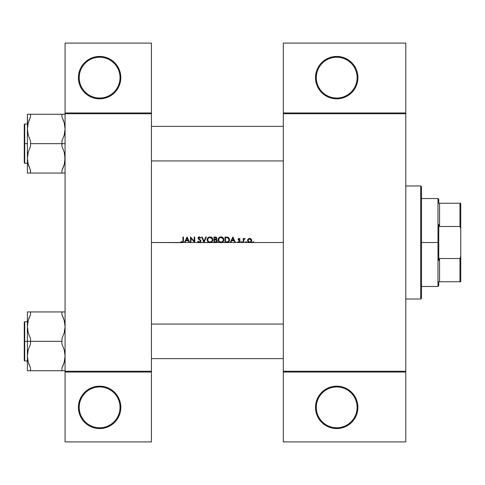<?xml version="1.0" encoding="UTF-8"?>
<svg xmlns="http://www.w3.org/2000/svg" width="485" height="485" viewBox="0 0 485 485"><rect width="100%" height="100%" fill="white"/><g stroke="black" fill="none" stroke-linecap="round" stroke-linejoin="round"><path stroke-width="0.73" d="M119.201 415.475L120.407 411.498L120.813 407.364L120.025 407.364A20.412 20.412 0 0 0 99.619 386.951A20.412 20.412 0 0 0 79.207 407.364A20.412 20.412 0 0 0 99.619 427.776A20.412 20.412 0 0 0 120.025 407.364L120.813 407.364A21.194 21.194 0 0 1 99.619 428.564A21.194 21.194 0 0 1 78.418 407.364L79.207 407.364A20.412 20.412 0 0 1 99.619 386.951A20.412 20.412 0 0 1 120.025 407.364A20.412 20.412 0 0 1 99.619 427.776A20.412 20.412 0 0 1 79.207 407.364L78.418 407.364L78.831 411.498L80.037 415.475L81.995 419.143L84.626 422.35L87.84 424.987L91.507 426.945L95.484 428.152L99.619 428.564L103.754 428.152L107.731 426.945L111.392 424.987L114.605 422.35L117.243 419.143L119.68 414.202M80.037 69.525L78.831 73.502L78.418 77.636A21.194 21.194 0 0 1 99.619 56.436A21.194 21.194 0 0 1 120.813 77.636L120.025 77.636A20.412 20.412 0 0 0 99.619 57.224A20.412 20.412 0 0 0 79.207 77.636A20.412 20.412 0 0 0 99.619 98.049A20.412 20.412 0 0 0 120.025 77.636L120.813 77.636A21.194 21.194 0 0 1 99.619 98.831A21.194 21.194 0 0 1 78.418 77.636L79.207 77.636A20.412 20.412 0 0 1 99.619 57.224A20.412 20.412 0 0 1 120.025 77.636A20.412 20.412 0 0 1 99.619 98.049A20.412 20.412 0 0 1 79.207 77.636L78.418 77.636L78.831 81.771L80.037 85.748L81.995 89.41L84.626 92.623L87.84 95.26L91.507 97.218L95.484 98.425L99.619 98.831L103.754 98.425L107.731 97.218L111.392 95.26L114.605 92.623L117.243 89.41L119.201 85.748L120.407 81.771L120.813 77.636L120.407 73.502L119.201 69.525L117.243 65.857L114.605 62.65L111.392 60.013L107.731 58.054L103.754 56.848L99.619 56.436L95.484 56.848L91.507 58.054L87.84 60.013L84.626 62.65L81.995 65.857L79.552 70.798M316.299 407.364A20.412 20.412 0 0 0 336.711 427.776A20.412 20.412 0 0 0 357.118 407.364L357.906 407.364A21.194 21.194 0 0 1 336.711 428.564A21.194 21.194 0 0 1 315.511 407.364L316.299 407.364A20.412 20.412 0 0 1 336.711 386.951A20.412 20.412 0 0 1 357.118 407.364A20.412 20.412 0 0 1 336.711 427.776A20.412 20.412 0 0 1 316.299 407.364L315.511 407.364L315.917 411.498L317.123 415.475L319.088 419.143L321.719 422.35L324.932 424.987L328.6 426.945L332.571 428.152L336.711 428.564L340.846 428.152L344.823 426.945L348.485 424.987L351.698 422.35L354.335 419.143L356.293 415.475L357.5 411.498L357.906 407.364L357.5 403.229L356.293 399.252L354.335 395.59L351.698 392.377L348.485 389.74L344.823 387.782L340.846 386.575L336.711 386.169L332.571 386.575L328.6 387.782L324.932 389.74L321.719 392.377L319.088 395.59L317.123 399.252L315.917 403.229L315.511 407.364A21.194 21.194 0 0 1 336.711 386.169A21.194 21.194 0 0 1 357.906 407.364L357.118 407.364A20.412 20.412 0 0 0 336.711 386.951A20.412 20.412 0 0 0 316.299 407.364M317.123 69.525L319.088 65.857L321.719 62.65L324.932 60.013L328.6 58.054L332.571 56.848L336.711 56.436L340.846 56.848L344.823 58.054L348.485 60.013L351.698 62.65L354.335 65.857L356.293 69.525L357.5 73.502L357.906 77.636L357.5 81.771L357.906 77.636L357.118 77.636A20.412 20.412 0 0 0 336.711 57.224A20.412 20.412 0 0 0 316.299 77.636A20.412 20.412 0 0 0 336.711 98.049A20.412 20.412 0 0 0 357.118 77.636L357.906 77.636A21.194 21.194 0 0 1 336.711 98.831A21.194 21.194 0 0 1 315.511 77.636L316.299 77.636A20.412 20.412 0 0 1 336.711 57.224A20.412 20.412 0 0 1 357.118 77.636A20.412 20.412 0 0 1 336.711 98.049A20.412 20.412 0 0 1 316.299 77.636L315.511 77.636L316.644 70.798M253.237 242.573L252.782 242.112L253.237 242.573L252.782 242.112L253.237 242.573L253.697 242.112L253.237 242.573L252.782 242.112L252.909 242.427L253.237 241.657L253.667 241.936L253.485 242.5L283.325 242.5L250.23 242.5L253.237 242.573L253.697 242.112L252.915 241.785L252.782 242.112L253.237 241.657L253.697 242.112L253.218 242.567L252.782 242.112L253.237 241.657M245.665 242.112L245.877 242.5L245.701 241.936L246.216 241.663L246.368 242.5L249.066 242.5L247.981 241.754L247.574 240.305L248.271 238.923L249.435 238.42L250.484 238.578L251.509 239.56L251.697 240.839L251.139 241.954L249.793 242.567L243.694 242.5L246.368 242.5L246.447 241.791L245.665 242.112L246.125 241.657L246.58 242.112L246.125 242.573L245.665 242.112L246.125 241.657M241.3 242.112L241.512 242.5L241.33 241.936L241.845 241.663L242.003 242.5L243.197 242.5L243.197 238.487L243.694 238.487L243.694 239.075L244.786 238.426L245.101 238.553L244.828 238.978L244.149 239.087L243.779 239.772L243.694 242.5L239.487 242.5L242.003 242.5L242.082 241.791L241.3 242.112L241.754 241.657L242.215 242.112L241.73 242.567L241.3 242.112L241.754 241.657M239.063 242.573L237.917 242.027L238.608 242.5L237.917 242.027L238.244 241.657L239.038 242.076L239.693 241.688L239.614 241.045L238.135 239.632L238.408 238.717L239.141 238.414L240.172 238.984L239.833 239.329L239.038 238.917L238.62 239.444L240.136 240.93L239.905 242.227L235.449 242.5L239.487 242.5L240.239 241.409L238.62 239.444L239.141 238.905L239.833 239.329L240.172 238.984L239.141 238.414L240.172 238.984M200.032 242.5L203.955 242.5L201.633 237.007L202.16 237.007L203.991 241.336L205.822 237.007L206.349 237.007L204.027 242.5L209.09 242.5L207.428 241.075L207.18 239.208L208.156 237.523L209.981 236.862L212.06 237.692L212.854 239.184L212.369 241.445L210.945 242.5L214.03 242.5L214.03 237.007L216.08 237.153L216.819 238.056L216.213 239.535L217.11 240.257L217.238 241.269L216.734 242.1L215.516 242.5L220.081 242.5L218.42 241.075L218.171 239.208L219.147 237.523L220.972 236.862L223.052 237.692L223.846 239.184L223.361 241.445L221.936 242.5L225.022 242.5L225.022 237.007L227.877 237.201L229.32 238.614L229.52 240.099L229.108 241.403L228.083 242.294L226.725 242.5L230.236 242.5L232.842 237.007L235.449 242.5L199.014 242.609L197.686 241.439L198.153 241.16L199.359 242.076L200.341 241.53L200.238 240.608L198.056 238.371L198.438 237.22L199.39 236.862L200.857 237.795L200.408 238.129L199.189 237.438L198.529 238.123L200.808 240.602L200.541 242.124L200.032 242.5L200.929 241.154L198.529 238.123L199.335 237.426L200.408 238.129L200.857 237.795L199.39 236.862L198.438 237.22L198.038 238.147L198.347 238.984L200.238 240.608L200.093 241.833L199.359 242.076L198.153 241.16L197.686 241.439L198.686 242.5L194.727 242.5L199.79 242.585M182.796 242.5L184.439 242.5L187.046 237.007L189.653 242.5L190.502 242.5L190.502 237.007L194.23 241.33L194.23 237.007L194.727 237.007L194.727 242.5L181.535 242.5L180.844 242.009L181.135 241.585L182.311 242.07L182.912 241.457L182.96 237.007L183.451 237.007L183.451 240.966L182.796 242.5L183.379 241.718L183.451 237.007L182.96 237.007L182.881 241.566L182.202 242.076L181.135 241.585L180.844 242.009L181.535 242.5L151.429 242.5L182.172 242.639L183.306 241.96M231.612 240.736L230.775 242.5L234.916 242.5L234.103 240.736L231.612 240.736L234.103 240.736L234.916 242.5L235.449 242.5L232.915 237.007L230.236 242.5L230.775 242.5L231.612 240.736M190.993 238.183L190.993 242.5L194.612 242.5L190.993 238.183L194.727 242.5L194.727 237.007L194.23 237.007L194.23 241.33L190.502 237.007L190.502 242.5L190.993 242.5L190.993 238.183M65.075 372.037L151.429 372.037L151.429 371.249L65.075 371.249L65.075 113.751L151.429 113.751L151.429 371.249L151.429 43.092L151.429 112.963L65.075 112.963L151.429 112.963L151.429 113.751L65.075 113.751L65.075 43.092L151.429 43.092L65.075 43.092L65.075 371.249L151.429 371.249L151.429 372.037L65.075 372.037L65.075 371.249L65.075 441.908L65.075 372.037M185.816 240.736L184.979 242.5L189.12 242.5L188.307 240.736L185.816 240.736L188.307 240.736L189.12 242.5L189.653 242.5L187.119 237.007L184.439 242.5L184.979 242.5L185.816 240.736M283.325 112.963L405.793 112.963L405.793 43.092L283.325 43.092L405.793 43.092L405.793 112.963L283.325 112.963L283.325 43.092L283.325 113.751L405.793 113.751L405.793 371.249L283.325 371.249L283.325 112.963M151.429 441.908L151.429 372.037L151.429 441.908L65.075 441.908L151.429 441.908M283.325 372.037L405.793 372.037L405.793 112.963L405.793 113.751L283.325 113.751L283.325 371.249L405.793 371.249L405.793 441.908L405.793 372.037L283.325 372.037L283.325 371.249L283.325 441.908L283.325 372.037M357.5 81.771L356.293 85.748L354.335 89.41L351.698 92.623L348.485 95.26L344.823 97.218L340.846 98.425L336.711 98.831L332.571 98.425L328.6 97.218L324.932 95.26L321.719 92.623L319.088 89.41L317.123 85.748L315.917 81.771L315.511 77.636A21.194 21.194 0 0 1 336.711 56.436A21.194 21.194 0 0 1 357.906 77.636M405.793 441.908L283.325 441.908L405.793 441.908M315.917 403.229L315.511 407.364M183.445 241.051L183.421 241.469M181.535 242.5L181.172 242.282M181.651 241.906L182.318 242.07M182.784 241.772L182.954 240.966M232.873 238.074L233.843 240.172L231.879 240.172L232.873 238.074L231.879 240.172L233.843 240.172L232.873 238.074M235.449 242.5L234.916 242.5M230.775 242.5L230.236 242.5M239.833 239.329L239.032 238.917L238.814 239.875M239.038 238.917L238.62 239.444L239.329 240.227L238.632 239.341M239.141 238.905L238.656 239.638M240.227 241.245L239.978 240.693M239.299 242.033L239.748 241.433L239.038 242.076L238.244 241.657L237.917 242.027M239.038 242.076L239.748 241.433L239.614 241.045L239.748 241.433M239.002 240.633L238.129 239.469L238.311 240.087M239.141 238.414L238.408 238.717L238.129 239.469M238.741 238.487L238.165 239.166M238.408 238.723L238.196 239.063M242.215 242.112L241.754 242.573L242.215 242.112M242.203 242.021L241.845 241.663M243.197 238.487L243.197 242.5L243.694 242.5L243.779 239.772L245.101 238.553L243.694 239.075L243.694 238.487L243.197 238.487M243.779 239.772L243.694 240.936M243.694 242.5L243.197 242.5M253.691 242.021L253.328 241.663M249.648 238.414L251.175 239.075L249.648 238.414L248.271 238.923M248.811 238.578L249.435 238.42M249.793 242.567L251.309 241.754L251.727 240.505L251.175 239.075L251.539 239.626M251.715 240.305L249.939 242.555M247.877 239.39L247.568 240.505L247.981 241.754L249.029 242.488M248.278 242.082L247.981 241.748M251.2 240.178L249.648 238.905L251.115 239.893L250.775 241.627L249.648 242.076L248.52 241.627L248.174 239.893L249.345 238.935M250.254 241.966L249.799 242.07L250.254 241.966M251.115 241.112L251.23 240.505L251.115 241.112M248.763 241.821L249.338 242.051M248.756 239.178L248.09 240.178M248.174 239.893L248.09 240.821M247.72 241.3L248.174 241.979M248.847 242.427L249.241 242.536M250.448 242.427L250.806 242.239M251.375 241.657L251.569 241.3M251.588 239.735L251.412 239.384M250.484 238.578L250.072 238.45M248.326 239.62L249.805 238.917L248.526 239.378M250.254 239.026L249.805 238.917M246.58 242.112L246.125 242.573L246.58 242.112M246.574 242.021L246.21 241.663M225.022 237.007L225.022 242.5L227.604 242.427L228.768 241.839L229.532 239.82L229.132 238.238L227.877 237.201L225.022 237.007M227.877 237.201L229.417 238.911M229.526 239.96L229.49 240.372L229.526 239.96M229.46 240.536L229.52 240.099M229.047 241.494L228.762 241.839M227.811 242.379L228.332 242.173M226.325 237.571L225.513 237.565L225.513 241.936L225.513 237.565L227.592 237.723L228.956 239.153L228.714 241.033L228.017 241.675L225.513 241.936L227.241 241.888M227.174 237.638L226.756 237.595M229.011 239.432L228.823 238.772M228.956 239.141L228.035 237.911M229.023 240.136L229.035 239.651M226.725 242.5L225.022 242.5M228.593 237.608L228.253 237.371M221.014 242.639C219.25 242.488 218.286 241.536 218.117 239.778L218.656 241.451L221.014 242.639L223.361 241.445L223.894 239.748L223.052 237.692L221.548 236.91L219.869 237.086L218.935 237.717L218.171 239.214M218.771 237.905L218.329 238.662M219.147 237.523L220.408 236.916M223.045 237.686L222.094 237.062L223.421 238.135M223.888 239.978L223.761 240.651M223.688 240.863L223.361 241.445M221.936 242.5L221.481 242.609M223.312 239.087L220.996 237.426L222.688 238.087L223.403 239.748L222.7 241.421L221.233 242.07L219.323 241.421L218.656 240.239L219.311 238.105L220.76 237.438L222.512 237.941L223.355 239.275M222.324 241.706L221.912 241.912M222.124 241.815L222.694 241.427M222.767 241.354L223.3 240.451M223.136 240.839L223.403 239.748L223.003 241.069M218.711 240.457L218.62 240.002L218.711 240.457M219.681 241.706L220.766 242.07M220.548 242.039L221.112 242.076M219.311 238.105L218.911 238.614L219.311 238.105M219.578 237.226L218.935 237.723M218.602 241.378L218.99 241.833M220.451 242.591L220.875 242.639M221.154 242.639L221.578 242.591M221.857 242.524L222.379 242.312M223.846 240.317L223.888 239.893M218.614 239.657L218.62 240.008M222.075 237.674L221.227 237.438M222.851 238.256L222.318 237.808M223.221 238.844L222.997 238.438M214.03 237.007L214.03 242.5L216.734 242.1L217.274 240.942L216.989 240.057L216.213 239.535L216.692 239.038L216.71 237.759L215.734 237.056L214.03 237.007M215.104 237.007L216.71 237.753M216.813 238.711L216.692 239.038M216.643 239.735L217.268 240.821M216.74 242.1L217.141 241.566M217.262 241.106L217.031 241.766M215.679 242.494L214.03 242.5M216.346 238.499L215.843 239.178L214.522 239.329L214.522 237.565L215.977 237.717L216.358 238.377L215.194 237.565L216.074 237.777M215.704 237.62L214.522 237.565L214.522 239.329L215.11 239.323M215.285 239.311L215.831 239.184M214.522 239.893L215.88 239.96L214.522 239.893L214.522 241.936L214.522 239.893M216.055 240.008L214.849 239.893L215.88 239.96L216.74 240.669L216.243 241.772L214.522 241.936L215.485 241.93M216.104 241.833L216.516 241.572M216.74 241.203L216.765 240.76M215.989 237.116L215.576 237.032M215.825 237.656L216.286 238.044M215.843 239.178L215.231 239.317M214.522 239.329L214.855 239.329M207.137 240.057L207.665 241.451L210.023 242.639L212.369 241.445L212.903 239.748L212.06 237.692L209.981 236.862L207.944 237.717L207.131 239.632M207.192 239.141L207.337 238.662M207.337 238.668L207.598 238.159M207.974 237.692L208.386 237.353M211.102 237.062L212.054 237.686L211.102 237.062M212.424 238.129L212.054 237.686L212.424 238.129M212.873 240.202L212.769 240.651M212.697 240.863L212.369 241.445M210.945 242.5L210.49 242.609M210.023 242.639L207.998 241.833M207.956 241.797L207.665 241.457M207.665 241.451L207.137 240.002M212.321 239.087L210.005 237.426L211.696 238.087L212.412 239.748L211.709 241.421L210.241 242.07L208.332 241.421L207.665 240.239L208.32 238.105L209.769 237.438L211.521 237.941L212.369 239.287M210.472 242.039L211.133 241.815M211.339 241.706L211.702 241.427M211.775 241.354L212.309 240.451M212.145 240.839L212.412 239.748L212.012 241.069M207.719 240.457L207.629 240.002L207.719 240.457M208.695 241.706L209.544 242.039M208.32 238.105L207.919 238.614L208.32 238.105M207.61 241.378L207.974 241.815M209.459 242.591L209.884 242.639M210.169 242.639L210.587 242.591M212.854 240.317L212.897 239.893M207.622 239.657L207.629 240.008M211.084 237.674L210.235 237.438M211.86 238.256L211.327 237.808M201.633 237.007L204.027 242.5L206.349 237.007L205.822 237.007L203.991 241.336L202.16 237.007L201.633 237.007M198.674 242.494L198.365 242.306M198.153 241.16L198.474 241.627M200.341 241.53L200.42 241.003M199.244 239.729L198.044 238.262M198.141 237.638L198.407 237.244M198.268 237.414L198.65 237.062M200.287 237.977L199.335 237.426L198.529 238.123L199.487 239.275M200.808 240.608L200.917 241.015M198.347 242.294L198.82 242.555M199.947 242.536L200.566 242.094M200.493 240.123L200.087 239.729M198.82 238.759L198.559 238.329M190.993 242.5L190.502 242.5M187.077 238.074L188.047 240.172L186.082 240.172L187.077 238.074L186.082 240.172L188.047 240.172L187.077 238.074M189.653 242.5L189.12 242.5M184.979 242.5L184.439 242.5M251.206 240.815L251.224 240.348M249.49 242.07L249.805 242.07M209.775 242.07L210.12 242.076M212.23 238.838L212.006 238.438M120.813 407.364L120.407 403.229L119.201 399.252L117.243 395.59L114.605 392.377L111.392 389.74L107.731 387.782L103.754 386.575L99.619 386.169L95.484 386.575L91.507 387.782L87.84 389.74L84.626 392.377L81.995 395.59L80.037 399.252L78.831 403.229L78.418 407.364A21.194 21.194 0 0 1 99.619 386.169A21.194 21.194 0 0 1 120.813 407.364M420.713 299.027L421.495 298.239L421.495 186.761L420.713 185.973L420.713 299.027L420.713 185.973L405.793 185.973L420.713 185.973L421.495 186.761L421.495 298.239L420.713 299.027L405.793 299.027L420.713 299.027M27.948 361.022L27.39 356.038L27.609 352.934L28.233 349.891L30.531 343.962L30.531 338.718L28.245 332.825L27.39 326.641L27.39 341.343L61.934 341.343L27.39 341.343L27.39 370.74L30.531 370.74L30.531 368.115L28.245 362.228L27.39 356.038L27.39 370.74L61.934 370.74L30.506 370.74M64.923 358.615L64.857 359.118M151.429 358.615L283.325 358.615L151.429 358.615M283.325 324.071L151.429 324.071L283.325 324.071M64.923 324.071L64.22 320.47L65.075 326.641L64.857 329.745L64.226 332.789L61.934 338.718L61.934 343.962L64.22 349.855L65.075 356.038L64.226 362.192L61.934 368.115L61.934 370.74L64.851 370.74M27.542 324.071L28.233 320.494L30.531 314.565L30.531 311.94L61.934 311.94L61.934 314.565L64.22 320.458L65.075 326.641L64.226 332.789L61.934 338.718L61.934 343.962L64.22 349.855L65.075 356.038L64.226 362.192L61.934 368.115L63.232 365.193L61.934 368.115L61.934 370.74M24.723 341.343L24.723 321.713L24.723 341.343L27.39 341.343L24.723 341.343L24.723 360.967L24.25 360.494L24.25 322.185L24.723 360.967L24.723 341.343L24.25 341.343L24.25 322.185L24.723 321.713L24.723 341.343M64.857 311.94L27.39 311.94L27.39 356.038L28.233 349.891L30.531 343.962L30.531 338.718L28.245 332.825L27.39 326.641L28.233 320.494L30.531 314.565L28.967 318.184M63.62 364.144L64.22 362.216M64.632 360.476L64.857 359.155M27.869 322.022L28.845 318.536M27.833 322.204L27.39 326.641L27.39 311.94L28.245 311.94L27.609 311.94M24.25 341.343L24.25 360.494L24.25 341.343M30.531 370.74L30.531 368.115L28.657 363.592M29.233 311.94L28.245 311.94M29.239 317.475L30.531 314.565L30.531 311.94M63.335 311.94L61.934 311.94L61.934 314.565L63.808 319.088M62.092 314.892L61.934 314.565M64.596 322.022L64.226 320.494L64.596 322.022M283.325 126.385L151.429 126.385L283.325 126.385M64.857 125.857L64.238 122.85M27.542 126.385L27.603 125.882M27.542 160.929L28.245 164.53L27.39 158.359L27.609 155.255L28.233 152.211L30.531 146.282L30.531 141.038L28.245 135.145L27.39 128.962L28.233 122.808L30.531 116.885L29.233 119.807M151.429 160.929L283.325 160.929L151.429 160.929M63.808 121.408L61.934 116.885L61.934 114.26L30.531 114.26L65.075 114.26L61.934 114.26L61.934 116.885L64.22 122.772L65.075 128.962L64.226 135.109L61.934 141.038L61.934 143.657L65.075 143.657L61.934 143.657L61.934 146.282L64.22 152.175L65.075 158.359L64.226 164.506L61.934 170.435L63.232 167.519L61.934 170.435L61.934 173.06L30.531 173.06L30.531 170.435L28.245 164.542L27.39 158.359L27.39 173.06L64.851 173.06M24.723 143.657L24.723 163.287L24.723 143.657L24.25 143.657L24.25 162.814L24.25 124.506L24.723 124.033L24.723 163.287L24.25 162.814L24.25 143.657L27.39 143.657L24.723 143.657L24.723 124.033L24.723 143.657M64.632 162.796L63.62 166.464M63.505 120.535L63.232 119.813L63.505 120.535M28.845 120.856L30.531 116.885L30.531 114.26L27.39 114.26L27.39 158.359L28.233 152.211L30.531 146.282L30.531 143.657L61.934 143.657L30.531 143.657L30.531 141.038L28.245 135.145L27.39 128.962L27.39 173.06L28.245 173.06L27.609 173.06M27.833 124.524L28.239 122.79M64.22 122.784L65.075 128.962L64.857 132.065L64.226 135.109L61.934 141.038L61.934 146.282L64.22 152.175L64.851 155.224L64.857 161.463M24.25 143.657L24.25 124.506L24.25 143.657M29.239 119.795L30.531 116.885L30.531 114.26L27.39 114.26L27.609 125.857M28.239 114.26L30.531 114.26M30.373 170.108L30.531 173.06L29.13 173.06M28.657 165.912L27.869 162.978L30.531 170.435M61.934 173.06L61.934 170.435L63.226 167.525M64.596 162.978L63.493 166.816M64.517 123.978L64.851 125.827M27.948 163.342L27.615 161.493M27.869 124.336L28.227 122.85M64.22 173.06L63.226 173.06M63.444 166.955L63.232 167.507M64.517 321.658L64.851 323.507M64.857 370.74L64.226 370.74M27.542 358.615L27.603 359.118M29.021 318.045L29.227 317.493M64.596 360.664L64.238 362.149M438.767 203.245L438.767 199.323L438.767 203.245L439.555 203.245L438.767 203.245M439.555 226.489L439.555 203.245L439.555 226.489L459.968 226.489L460.75 228.702L460.75 256.298L459.968 258.511L439.555 258.511L438.767 260.487L438.767 224.513L439.555 226.489L459.968 226.489L459.968 203.245L439.555 203.245L459.968 203.245L459.968 226.489L460.75 228.702L460.75 281.755L460.75 256.298L459.968 258.511L439.555 258.511L438.767 260.487L438.767 242.5L437.985 242.5L438.767 242.5L438.767 224.513L439.555 226.489M421.495 198.535L437.985 198.535L437.985 242.5L437.985 198.535L438.767 199.323M421.495 242.5L437.985 242.5L421.495 242.5M438.767 281.755L438.767 285.677L438.767 281.755L439.555 281.755L439.555 258.511L439.555 281.755L460.75 281.755L459.968 281.755L459.968 258.511L459.968 281.755L438.767 281.755M421.495 286.465L437.985 286.465L437.985 242.5L437.985 286.465L438.767 285.677M460.75 203.245L459.968 203.245L460.75 203.245L460.75 228.702L460.75 203.245M27.39 321.713L24.723 321.713M27.39 360.967L24.723 360.967M27.39 163.287L24.723 163.287M27.39 124.033L24.723 124.033"/></g></svg>
